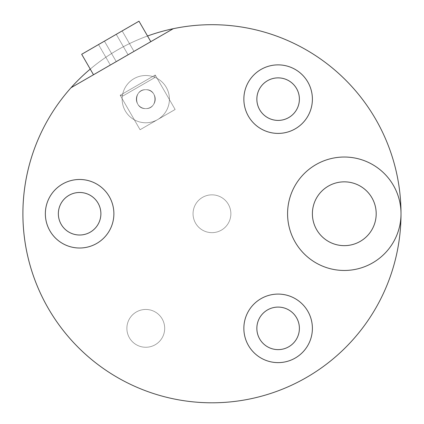 <?xml version="1.0" encoding="UTF-8"?>
<svg xmlns="http://www.w3.org/2000/svg" width="424" height="424" viewBox="0 0 424 424"><rect width="100%" height="100%" fill="white"/><g stroke="black" fill="none" stroke-linecap="round" stroke-linejoin="round"><path stroke-width="0.32" stroke-dasharray="2.12 1.59" d="M344.293 181.843A31.901 31.901 0 0 1 376.194 213.749A31.901 31.901 0 0 1 344.293 245.65A31.901 31.901 0 0 0 376.194 213.749A31.901 31.901 0 0 0 344.293 181.843A31.901 31.901 0 0 0 312.393 213.749A31.901 31.901 0 0 0 344.293 245.65A31.901 31.901 0 0 1 312.393 213.749A31.901 31.901 0 0 1 344.293 181.843M401.009 213.749A56.715 56.715 0 0 0 344.293 157.028A56.715 56.715 0 0 1 401.009 213.749A56.715 56.715 0 0 1 344.293 270.464A56.715 56.715 0 0 0 401.009 213.876M344.293 157.028A56.715 56.715 0 0 0 287.578 213.749A56.715 56.715 0 0 0 344.293 270.464A56.715 56.715 0 0 1 287.578 213.749A56.715 56.715 0 0 1 344.293 157.028M211.958 24.693A189.051 189.051 0 0 1 401.009 213.749A189.051 189.051 0 0 1 211.958 402.8A189.051 189.051 0 0 0 401.009 213.749A189.051 189.051 0 0 0 211.958 24.693M173.278 28.694A189.051 189.051 0 0 0 211.958 402.8A189.051 189.051 0 0 1 173.278 28.694L71.031 87.726L173.278 28.694M145.787 75.509A23.633 23.633 0 0 1 169.42 99.137A23.633 23.633 0 0 1 145.787 122.769A23.633 23.633 0 0 1 122.154 99.137A23.633 23.633 0 0 1 145.787 75.509A23.633 23.633 0 0 1 169.42 99.137A23.633 23.633 0 0 1 145.787 122.769A23.633 23.633 0 0 0 169.42 99.137A23.633 23.633 0 0 0 145.787 75.509A23.633 23.633 0 0 0 122.154 99.137A23.633 23.633 0 0 0 145.787 122.769A23.633 23.633 0 0 1 122.154 99.137A23.633 23.633 0 0 1 145.787 75.509A23.633 23.633 0 0 1 169.42 99.137A23.633 23.633 0 0 1 145.787 122.769A23.633 23.633 0 0 1 122.154 99.137A23.633 23.633 0 0 1 145.787 75.509M145.787 309.451A18.905 18.905 0 0 1 164.692 328.356A18.905 18.905 0 0 1 145.787 347.261A18.905 18.905 0 0 1 126.882 328.356A18.905 18.905 0 0 1 145.787 309.451A18.905 18.905 0 0 1 164.692 328.356A18.905 18.905 0 0 1 145.787 347.261A18.905 18.905 0 0 0 164.692 328.356A18.905 18.905 0 0 0 145.787 309.451A18.905 18.905 0 0 0 126.882 328.356A18.905 18.905 0 0 0 145.787 347.261A18.905 18.905 0 0 1 126.882 328.356A18.905 18.905 0 0 1 145.787 309.451A18.905 18.905 0 0 1 164.692 328.356A18.905 18.905 0 0 1 145.787 347.261A18.905 18.905 0 0 1 126.882 328.356A18.905 18.905 0 0 1 145.787 309.451M278.123 307.087A21.269 21.269 0 0 1 299.392 328.356A21.269 21.269 0 0 1 278.123 349.625A21.269 21.269 0 0 1 256.854 328.356A21.269 21.269 0 0 1 278.123 307.087A21.269 21.269 0 0 1 299.392 328.356A21.269 21.269 0 0 1 278.123 349.625A21.269 21.269 0 0 1 256.854 328.356A21.269 21.269 0 0 1 278.123 307.087M211.958 194.844A18.905 18.905 0 0 1 230.863 213.749A18.905 18.905 0 0 1 211.958 232.654A18.905 18.905 0 0 1 193.053 213.749A18.905 18.905 0 0 1 211.958 194.844A18.905 18.905 0 0 1 230.863 213.749A18.905 18.905 0 0 1 211.958 232.654A18.905 18.905 0 0 0 230.863 213.749A18.905 18.905 0 0 0 211.958 194.844A18.905 18.905 0 0 0 193.053 213.749A18.905 18.905 0 0 0 211.958 232.654A18.905 18.905 0 0 1 193.053 213.749A18.905 18.905 0 0 1 211.958 194.844A18.905 18.905 0 0 1 230.863 213.749A18.905 18.905 0 0 1 211.958 232.654A18.905 18.905 0 0 1 193.053 213.749A18.905 18.905 0 0 1 211.958 194.844M79.617 192.48A21.269 21.269 0 0 1 100.886 213.749A21.269 21.269 0 0 1 79.617 235.013A21.269 21.269 0 0 1 58.353 213.749A21.269 21.269 0 0 1 79.617 192.48A21.269 21.269 0 0 1 100.886 213.749A21.269 21.269 0 0 1 79.617 235.013A21.269 21.269 0 0 1 58.353 213.749A21.269 21.269 0 0 1 79.617 192.48M278.123 77.873A21.269 21.269 0 0 1 299.392 99.137A21.269 21.269 0 0 1 278.123 120.405A21.269 21.269 0 0 1 256.854 99.137A21.269 21.269 0 0 1 278.123 77.873A21.269 21.269 0 0 1 299.392 99.137A21.269 21.269 0 0 1 278.123 120.405A21.269 21.269 0 0 1 256.854 99.137A21.269 21.269 0 0 1 278.123 77.873M147.541 36.008A189.051 189.051 0 0 0 90.238 69.091A189.051 189.051 0 0 1 147.541 36.008M150.806 41.663L93.503 74.751L150.806 41.663M138.993 21.2L81.689 54.283L138.993 21.2M98.522 44.562L122.154 30.92L98.522 44.562L110.341 65.031L116.25 61.618L104.431 41.155L98.522 44.562L104.431 41.155L116.25 61.618L110.341 65.031L98.522 44.562M104.431 41.155L116.25 34.333L128.064 54.797L116.25 61.618L104.431 41.155L116.25 61.618L128.064 54.797L116.25 34.333L122.154 30.92L133.973 51.384L128.064 54.797L133.973 51.384L122.154 30.92L116.25 34.333L128.064 54.797L116.25 34.333L104.431 41.155M110.341 65.031L133.973 51.384L110.341 65.031M145.787 108.592A9.455 9.455 0 0 0 155.242 99.137A9.455 9.455 0 0 0 145.787 89.687A9.455 9.455 0 0 0 136.337 99.137A9.455 9.455 0 0 0 145.787 108.592C157.861 109.233 158.067 88.971 145.787 89.687A9.455 9.455 0 0 1 155.242 99.137A9.455 9.455 0 0 1 145.787 108.592A9.455 9.455 0 0 1 136.337 99.137A9.455 9.455 0 0 1 145.787 89.687C133.714 89.013 133.518 109.312 145.787 108.592C133.518 109.312 133.714 89.013 145.787 89.687C158.067 88.971 157.861 109.233 145.787 108.592M155.237 75.022L120.178 95.267L140.074 129.728L175.133 109.482L155.237 75.022L120.178 95.267L122.88 95.994L154.516 77.73L155.237 75.022L154.516 77.73L122.88 95.994L120.178 95.267L155.237 75.022L175.133 109.482L140.074 129.728L120.178 95.267L155.237 75.022M154.516 77.73L122.88 95.994L154.516 77.73M140.074 129.728L175.133 109.482L140.074 129.728M278.123 362.621A34.265 34.265 0 0 0 312.393 328.356A34.265 34.265 0 0 0 278.123 294.086A34.265 34.265 0 0 0 243.858 328.356A34.265 34.265 0 0 0 278.123 362.621A34.265 34.265 0 0 1 243.858 328.356A34.265 34.265 0 0 1 278.123 294.086A34.265 34.265 0 0 1 312.393 328.356A34.265 34.265 0 0 1 278.123 362.621M79.617 248.013A34.265 34.265 0 0 0 113.886 213.749A34.265 34.265 0 0 0 79.617 179.479A34.265 34.265 0 0 0 45.352 213.749A34.265 34.265 0 0 0 79.617 248.013A34.265 34.265 0 0 1 45.352 213.749A34.265 34.265 0 0 1 79.617 179.479A34.265 34.265 0 0 1 113.886 213.749A34.265 34.265 0 0 1 79.617 248.013M278.123 133.406A34.265 34.265 0 0 0 312.393 99.137A34.265 34.265 0 0 0 278.123 64.872A34.265 34.265 0 0 0 243.858 99.137A34.265 34.265 0 0 0 278.123 133.406A34.265 34.265 0 0 1 243.858 99.137A34.265 34.265 0 0 1 278.123 64.872A34.265 34.265 0 0 1 312.393 99.137A34.265 34.265 0 0 1 278.123 133.406"/><path stroke-width="0.64" d="M344.293 181.843A31.901 31.901 0 0 1 376.194 213.749A31.901 31.901 0 0 1 344.293 245.65A31.901 31.901 0 0 1 312.393 213.749A31.901 31.901 0 0 1 344.293 181.843A31.901 31.901 0 0 0 312.393 213.749A31.901 31.901 0 0 0 344.293 245.65A31.901 31.901 0 0 0 376.194 213.749A31.901 31.901 0 0 0 344.293 181.843M344.293 157.028A56.715 56.715 0 0 1 401.009 213.749A56.715 56.715 0 0 1 344.293 270.464A56.715 56.715 0 0 1 287.578 213.749A56.715 56.715 0 0 1 344.293 157.028A56.715 56.715 0 0 0 287.578 213.749A56.715 56.715 0 0 0 344.293 270.464A56.715 56.715 0 0 0 401.009 213.749A56.715 56.715 0 0 0 344.293 157.028M211.958 24.693A189.051 189.051 0 0 1 401.009 213.749A189.051 189.051 0 0 0 173.278 28.694A189.051 189.051 0 0 1 211.958 24.693A189.051 189.051 0 0 0 147.541 36.008A189.051 189.051 0 0 1 211.958 24.693M401.009 213.876A189.051 189.051 0 0 1 39.379 290.933A189.051 189.051 0 0 1 71.031 87.726L173.278 28.694L71.031 87.726A189.051 189.051 0 0 0 211.958 402.8A189.051 189.051 0 0 0 401.009 213.749M278.123 362.621A34.265 34.265 0 0 0 312.393 328.356A34.265 34.265 0 0 0 278.123 294.086A34.265 34.265 0 0 0 243.858 328.356A34.265 34.265 0 0 0 278.123 362.621A34.265 34.265 0 0 0 312.393 328.356A34.265 34.265 0 0 0 278.123 294.086A34.265 34.265 0 0 0 243.858 328.356A34.265 34.265 0 0 0 278.123 362.621M79.617 248.013A34.265 34.265 0 0 0 113.886 213.749A34.265 34.265 0 0 0 79.617 179.479A34.265 34.265 0 0 0 45.352 213.749A34.265 34.265 0 0 0 79.617 248.013A34.265 34.265 0 0 0 113.886 213.749A34.265 34.265 0 0 0 79.617 179.479A34.265 34.265 0 0 0 45.352 213.749A34.265 34.265 0 0 0 79.617 248.013M278.123 133.406A34.265 34.265 0 0 0 312.393 99.137A34.265 34.265 0 0 0 278.123 64.872A34.265 34.265 0 0 0 243.858 99.137A34.265 34.265 0 0 0 278.123 133.406A34.265 34.265 0 0 0 312.393 99.137A34.265 34.265 0 0 0 278.123 64.872A34.265 34.265 0 0 0 243.858 99.137A34.265 34.265 0 0 0 278.123 133.406M90.238 69.091A189.051 189.051 0 0 0 71.031 87.726A189.051 189.051 0 0 1 90.238 69.091M81.689 54.283L93.503 74.751L81.689 54.283L138.993 21.2L150.806 41.663L138.993 21.2L81.689 54.283M278.123 349.625A21.269 21.269 0 0 0 299.392 328.356A21.269 21.269 0 0 0 278.123 307.087A21.269 21.269 0 0 0 256.854 328.356A21.269 21.269 0 0 0 278.123 349.625A21.269 21.269 0 0 1 256.854 328.356A21.269 21.269 0 0 1 278.123 307.087A21.269 21.269 0 0 1 299.392 328.356A21.269 21.269 0 0 1 278.123 349.625M79.617 235.013A21.269 21.269 0 0 0 100.886 213.749A21.269 21.269 0 0 0 79.617 192.48A21.269 21.269 0 0 0 58.353 213.749A21.269 21.269 0 0 0 79.617 235.013A21.269 21.269 0 0 1 58.353 213.749A21.269 21.269 0 0 1 79.617 192.48A21.269 21.269 0 0 1 100.886 213.749A21.269 21.269 0 0 1 79.617 235.013M278.123 120.405A21.269 21.269 0 0 0 299.392 99.137A21.269 21.269 0 0 0 278.123 77.873A21.269 21.269 0 0 0 256.854 99.137A21.269 21.269 0 0 0 278.123 120.405A21.269 21.269 0 0 1 256.854 99.137A21.269 21.269 0 0 1 278.123 77.873A21.269 21.269 0 0 1 299.392 99.137A21.269 21.269 0 0 1 278.123 120.405"/></g></svg>
